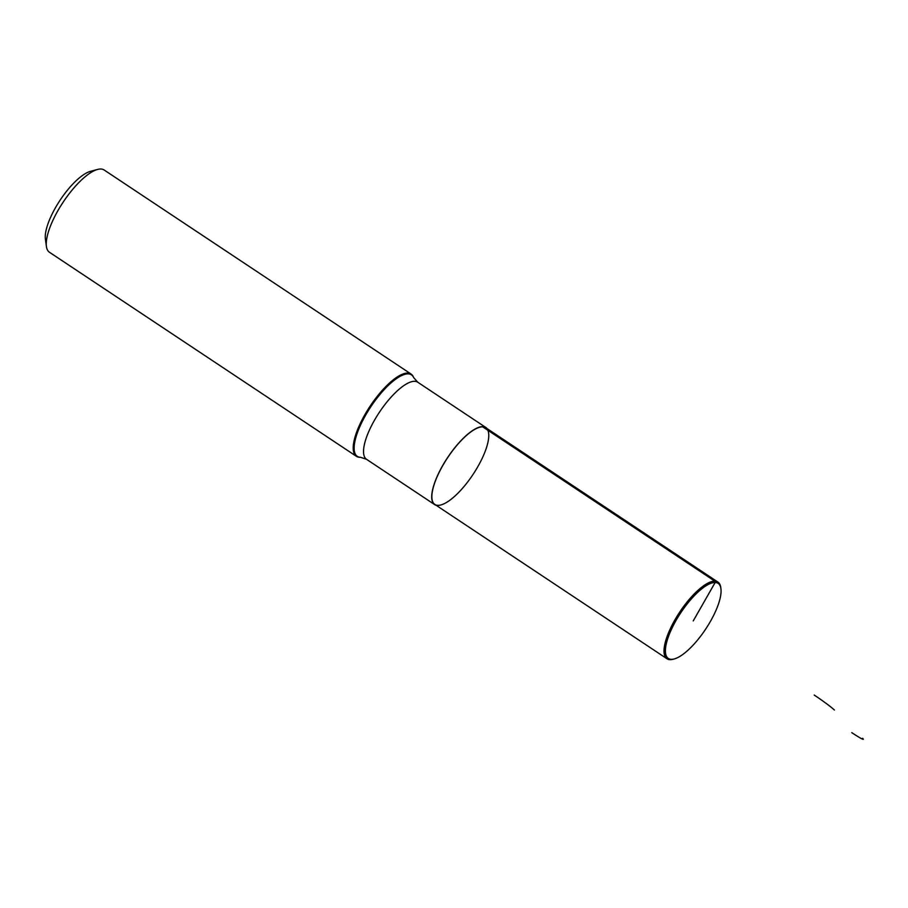 <?xml version="1.0" encoding="UTF-8"?>
<svg xmlns="http://www.w3.org/2000/svg" width="908" height="908" viewBox="0 0 908 908"><rect width="100%" height="100%" fill="white"/><g stroke="black" fill="none" stroke-linecap="round" stroke-linejoin="round"><path stroke-width="1.36" d="M487.108 428.633A46.274 15.3 123.6 0 0 485.939 427.555A46.274 15.3 123.6 0 0 447.576 457.621A46.274 15.3 123.6 0 0 434.694 504.632A46.274 15.3 123.6 0 0 436.146 505.302M475.951 428.735A46.036 15.209 123.6 0 0 436.532 478.13A46.036 15.209 123.6 0 0 444.693 503.452A46.036 15.209 123.6 0 0 484.1 454.057A46.036 15.209 123.6 0 0 475.951 428.735M359.693 457.28A49.395 16.321 -56.4 0 1 356.379 456.304A49.395 16.321 -56.4 0 1 370.135 406.137A49.395 16.321 -56.4 0 1 411.063 374.039A49.395 16.321 -56.4 0 1 413.254 376.718L413.605 377.501A48.93 16.174 -56.4 0 0 370.895 406.636A48.93 16.174 -56.4 0 0 360.555 457.303L359.693 457.28M356.379 456.304L49.441 252.254A49.395 16.321 -56.4 0 1 46.41 246.488L45.4 239.144A43.459 14.369 -56.4 0 1 60.166 200.078A43.459 14.369 -56.4 0 1 90.482 171.34L97.633 169.433A49.395 16.321 -56.4 0 1 104.125 169.989L411.063 374.039M46.41 246.488A49.395 16.321 -56.4 0 1 63.197 202.087A49.395 16.321 -56.4 0 1 97.633 169.433M674.213 658.958L673.021 659.276A46.036 15.209 -56.4 0 1 666.971 658.754L434.83 504.428A46.036 15.209 -56.4 0 1 447.644 457.666A46.036 15.209 -56.4 0 1 485.803 427.759L717.944 582.085A46.036 15.209 -56.4 0 1 720.759 587.453L720.929 588.679A45.048 14.891 -56.4 0 1 707.707 625.952A45.048 14.891 -56.4 0 1 677.935 657.483A45.048 14.891 -56.4 0 1 674.213 658.958A45.048 14.891 -56.4 0 1 680.83 612.684A45.048 14.891 -56.4 0 1 720.929 588.679M666.971 658.754A46.036 15.209 -56.4 0 1 679.786 611.992A46.036 15.209 -56.4 0 1 717.944 582.085M482.716 426.851L714.846 581.165L715.141 582.527L693.235 620.936M851.772 732.643A19.76 1.237 -145.1 0 0 862.6 738.261M834.418 710.045A19.76 1.237 -145.1 0 0 814.192 695.029M485.939 427.555L417.737 382.211A46.274 15.3 123.6 0 0 379.385 412.289A46.274 15.3 123.6 0 0 366.503 459.289L360.555 457.303M434.694 504.632L366.503 459.289M417.737 382.211L413.605 377.501"/></g></svg>
